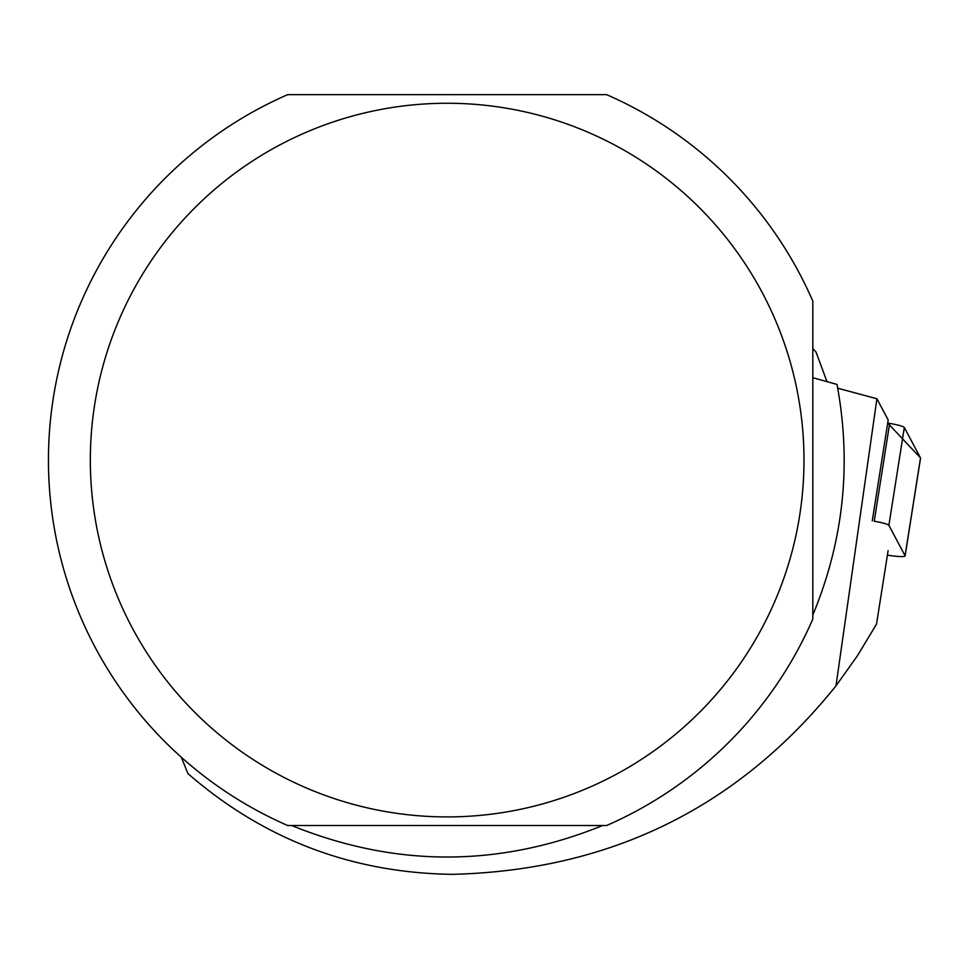 <?xml version="1.0" encoding="UTF-8"?>
<svg xmlns="http://www.w3.org/2000/svg" width="969" height="969" viewBox="0 0 969 969"><rect width="100%" height="100%" fill="white"/><g stroke="black" fill="none" stroke-linecap="round" stroke-linejoin="round"><path stroke-width="1.45" d="M887.41 555.128A16.618 1.95 -171 0 0 905.107 555.952A16.618 1.95 -171 0 0 905.07 555.77L888.888 525.331A16.618 1.95 -171 0 0 874.22 521.225L889.663 423.392A16.618 1.95 9 0 1 904.319 427.499L920.514 457.937A16.618 1.95 9 0 1 920.55 458.119A16.618 1.95 9 0 1 920.465 458.276M905.07 555.77L920.514 457.937L887.701 423.053L889.663 423.392M812.809 377.704L837.01 384.414C851.763 463.691 843.696 540.569 812.809 615.061M181.288 757.213L187.925 773.589C263.629 839.372 351.82 872.96 452.475 874.341C610.3 870.368 738.136 807.54 835.993 685.858L876.909 398.756L837.725 388.206M876.909 398.756L888.185 419.977L872.27 520.85M287.684 825.515A398.707 398.707 0 0 1 287.684 94.659L606.63 94.659A398.707 398.707 0 0 1 812.809 301.129L812.809 619.046A398.707 398.707 0 0 1 606.63 825.515L287.684 825.515M291.657 825.515C395.316 867.521 498.987 867.521 602.657 825.515M835.993 685.858L857.432 655.759L876.521 624.109L888.113 550.646M774.401 317.832A356.822 356.822 0 0 1 519.808 809.442A356.822 356.822 0 0 1 90.335 460.093A356.822 356.822 0 0 1 774.401 317.832M812.809 348.755L815.91 351.808L826.981 381.629M904.319 427.499L888.888 525.331M905.107 555.952L920.55 458.119M812.809 348.622L814.117 349.906"/></g></svg>
